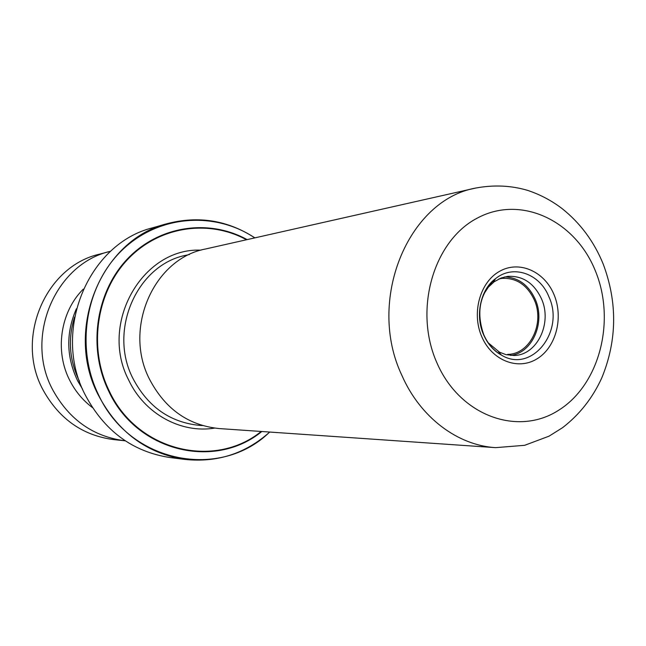 <?xml version="1.0" encoding="UTF-8"?>
<svg xmlns="http://www.w3.org/2000/svg" width="646" height="646" viewBox="0 0 646 646"><rect width="100%" height="100%" fill="white"/><g stroke="black" fill="none" stroke-linecap="round" stroke-linejoin="round"><path stroke-width="0.97" d="M79.474 381.221L78.667 379.598C69.259 359.273 67.895 338.431 74.565 317.081M205.444 249.017C154.208 258.448 123.176 327.683 149.266 378.75C164.908 408.805 188.22 425.415 219.196 428.564L495.603 447.646C457.667 445.393 420.255 417.405 401.949 375.528C366.258 300.737 407.965 199.969 475.714 188.051L205.444 249.017M483.24 294.923L488.344 287.155L494.101 281.801L501.159 277.982L507.691 276.383C522.735 275.576 533.992 283.037 541.461 298.759C552.645 323.081 537.036 355.591 513.748 355.478L505.947 354.638L499.495 352.191L488.239 342.832M510.679 355.413C532.457 353.031 545.708 322.257 535.243 299.332C528.565 284.999 518.375 277.53 504.671 276.916M498.978 278.91L501.821 278.41C516.283 277.651 527.104 284.813 534.282 299.889C545.03 323.234 530.027 354.444 507.643 354.363M254.879 237.865C227.723 220.27 198.484 215.538 167.169 223.653L152.593 227.812C88.655 243.437 51.737 330.364 84.868 394.23C104.022 430.704 132.462 451.82 170.197 457.57L185.232 459.459C146.674 453.581 117.588 431.916 97.982 394.456C64.067 328.854 101.834 239.585 167.169 223.653C198.467 215.538 227.691 220.278 254.839 237.873M110.708 251.229L99.516 254.169C45.414 266.225 14.478 338.561 43.298 390.378C59.384 419.141 82.866 435.549 113.72 439.603L125.235 440.806M76.398 308.78C65.803 332.948 66.247 357.02 77.73 380.97L82.551 389.15M83.294 289.133C60.248 311.897 54.434 351.529 70.091 381.051C75.622 391.694 83.043 400.52 92.362 407.521M110.337 251.326C55.241 263.584 23.716 337.519 53.093 390.483C69.502 419.876 93.42 436.639 124.848 440.766M202.578 425.577L199.646 425.383C170.003 422.452 147.708 406.705 132.785 378.144C107.93 329.71 137.63 264.028 186.605 255.138L189.472 254.5M595.16 270.359C574.867 220.238 520.466 194.567 476.99 218.267C433.191 241.168 413.392 310.403 436.987 363.004C459.936 415.967 517.979 436.68 558.758 410.178C599.9 384.427 616.066 320.158 595.16 270.359M483.773 334.749C475.876 312.058 479.808 293.357 495.563 278.644C513.094 264.19 539.765 273.589 548.85 296.651C565.234 331.204 531.593 373.808 501.425 355.09C493.738 350.665 487.875 343.93 483.838 334.886M481.795 336.752C471.386 313.108 479.938 282.14 499.592 271.312C519.101 260.128 544.384 271.263 553.961 294.487C563.813 317.557 556.02 347.491 536.915 358.91C517.963 370.675 491.921 360.573 481.795 336.752M214.577 428.104C180.945 433.7 144.373 413.811 128.538 379.775C98.983 323.016 142.919 247.418 200.946 250.172M254.782 237.89C214.771 211.064 158.924 214.835 122.425 249.849C85.813 284.644 75.138 346.692 98.321 394.367C129.878 463.699 220.649 480.253 269.657 432.045M261.816 431.504C214.811 470.199 136.322 451.837 108.391 390.491C87.565 347.443 95.931 291.742 127.633 258.699C159.263 225.511 209.094 218.582 247.111 239.618M246.506 239.755C208.618 219.083 159.174 226.197 127.835 259.264C96.44 292.194 88.211 347.5 108.891 390.257C136.605 451.11 214.335 469.569 261.186 431.463M269.713 432.053C245.561 453.573 217.403 462.714 185.232 459.459C217.419 462.714 245.593 453.573 269.753 432.053M475.714 188.051C493.899 184.691 511.252 185.483 527.79 190.433C540.258 194.591 551.708 200.664 562.149 208.642C580.374 223.161 594.054 241.612 603.186 264.012C617.552 302.401 617.116 340.289 601.878 377.676C592.745 397.839 579.632 414.514 562.545 427.7L549.035 436.171L524.641 445.312L495.603 447.646M493.164 282.512L495.563 278.644C480.745 289.045 474.697 315.628 483.773 335.153C487.996 344.358 493.875 351.004 501.425 355.09L498.462 351.634"/></g></svg>
